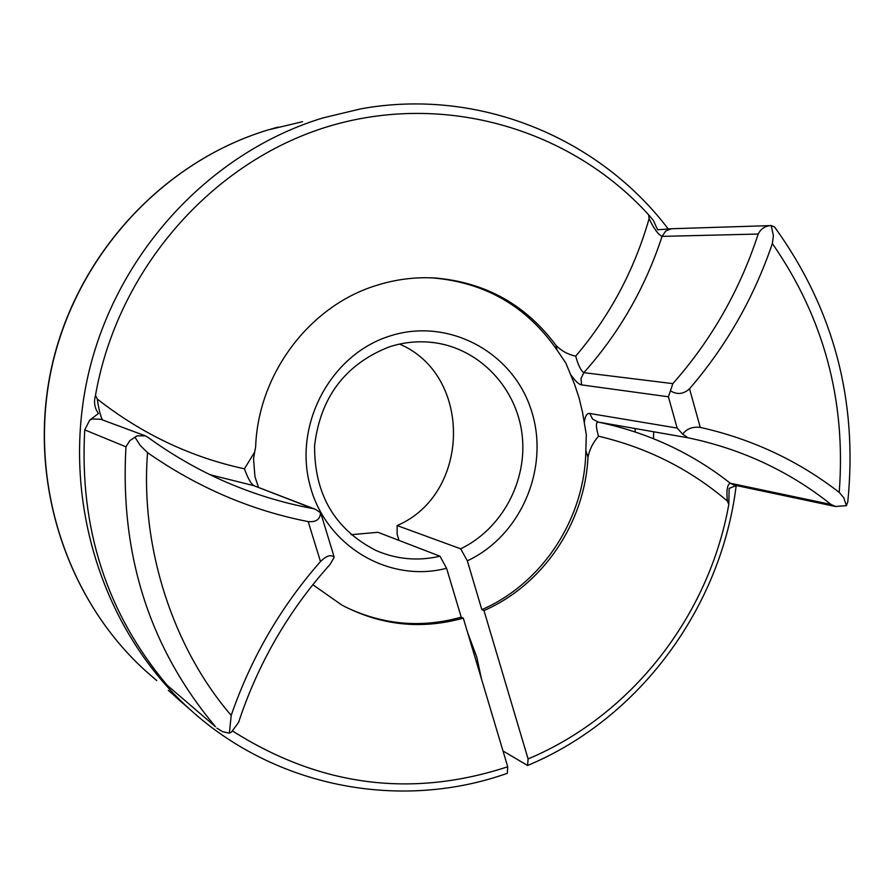 <?xml version="1.0" encoding="UTF-8"?>
<svg xmlns="http://www.w3.org/2000/svg" width="895" height="895" viewBox="0 0 895 895"><rect width="100%" height="100%" fill="white"/><g stroke="black" fill="none" stroke-linecap="round" stroke-linejoin="round"><path stroke-width="1.34" d="M635.204 428.548L635.159 431.938M428.269 342.058L435.015 342.785C419.498 340.626 404.16 342.024 388.989 346.98C345.179 364.354 320.376 397.257 314.581 445.71C314.313 494.331 334.719 529.225 375.822 550.414C396.563 559.397 417.943 561.333 439.982 556.209L377.97 532.301L351.075 534.684M232.745 731.114C320.041 786.347 411.711 798.239 507.733 766.758L507.308 773.302C401.407 810.937 276.219 788.204 189.595 709.086C102.175 630.136 60.513 498.672 87.889 376.325C115.433 254.012 209.631 152.239 323.129 117.871L360.719 108.866C478.266 87.419 598.766 137.36 668.274 229.008M736.182 485.56C721.28 607.414 639.668 718.674 527.591 765.505L503.012 750.983M467.637 632.664L476.744 656.964L481.51 679.059M439.982 556.209L446.583 568.269C388.71 583.484 325.131 545.67 309.827 484.71C293.761 423.984 330.758 354.991 388.911 336.33C446.851 316.886 511.616 350.896 530.769 408.646C550.626 466.138 521.852 535.423 467.335 560.818L460.668 548.814L397.123 525.555L397.167 534.304L399.013 540.423M144.397 435.485L100.755 419.285L92.297 418.938L89.657 420.18L98.439 413.524C94.59 408.109 93.606 402.068 95.485 395.389L97.286 399.058C141.992 434.053 191.038 457.3 244.436 468.801L254.65 452.087L255.646 446.862C258.129 374.177 309.144 306.314 375.676 285.662C395.154 279.408 414.933 276.846 434.992 277.998C485.403 282.238 525.723 304.68 555.963 345.347L557.115 350.169C526.965 306.593 485.582 282.518 432.945 277.953L428.235 277.741M168.282 690.291L187.905 707.621M334.171 557.283L330.098 564.421C288.693 610.446 258.185 663.117 238.562 722.422L231.481 732.043L229.366 733.15L231.201 715.396C251.025 658.026 280.784 606.743 320.488 561.545C326.451 555.683 331.005 554.262 334.171 557.283L332.772 552.573M215.482 726.718L167.052 685.122L215.482 726.718C149.633 648.148 119.796 554.844 125.96 446.818L129.809 440.664L137.069 435.843L145.393 435.865L147.876 437.275C171.292 454.28 195.915 468.577 221.759 480.179C251.361 493.38 281.746 502.845 312.914 508.55L315.588 509.367L320.477 512.69L321.394 515.285M344.564 606.53C382.187 624.855 421.075 628.402 461.216 617.181L446.583 568.269M461.216 617.181L463.297 618.132C421.176 629.845 380.655 625.482 341.756 605.02L312.836 584.715M507.733 766.758L463.297 618.132M399.573 344.083C472.896 375.195 470.781 494.286 397.123 525.555M528.084 758.938C631.523 715.597 708.851 616.084 728.821 504.388L727.366 501.055C690.123 469.248 647.174 447.634 598.531 436.212C593.005 442.555 589.492 449.558 587.993 457.233C584.849 522.814 543.052 584.905 483.982 610.569L528.084 758.938L527.591 765.505M483.982 610.569L481.846 609.652L467.335 560.818M435.015 342.785C480.134 349.195 516.605 388.184 522.087 434.522C527.726 480.839 501.994 528.934 460.668 548.814M481.846 609.652C542.717 583.271 584.983 518.071 585.845 450.487L586.303 434.567L582.466 412.002L579.065 397.906L574.523 384.19L565.886 363.157L557.115 350.169M254.661 452.087L253.542 458.743L254.952 476.655L258.454 487.238M244.436 468.801C247.781 478.087 250.891 483.692 253.777 485.638L314.895 509.098M570.383 374.188C575.015 380.856 578.752 384.425 581.571 384.895L668.408 396.787L672.85 383.631L583.842 372.667C580.967 370.832 578.248 365.328 575.709 356.154C568.045 354.543 561.456 350.941 555.963 345.347M598.531 436.212C595.947 427.385 595.734 422.664 597.905 422.037L687.931 437.756L682.672 434.142L677.146 428.067L589.727 413.479C586.907 413.02 585.084 416.108 584.256 422.742M585.833 450.487L587.993 457.233M95.485 395.389C117.525 269.205 212.227 161.648 328.23 126.497C444.446 91.402 570.618 128.936 648.606 214.778L653.495 220.617L657.601 229.78L671.485 228.74L665.723 231.011L662.076 236.381C645.306 287.586 619.228 333.018 583.842 372.667L581.012 378.462L581.571 384.895M736.316 485.515L729.145 488.424L728.821 504.388M589.727 413.479L592.591 419.084L598.307 422.116C647.6 432.419 691.6 452.803 730.32 483.244C727.288 484.307 726.304 490.247 727.366 501.055M320.477 512.69C320.287 519.313 316.192 522.277 308.182 521.606C250.958 510.385 197.415 487.406 147.552 452.669L140.28 445.542L134.966 437.163M575.709 356.154C609.887 315.946 634.354 270.1 649.121 218.604L648.606 214.778M682.672 434.142C686.644 428.783 692.506 426.523 700.248 427.385C751.945 438.986 798.273 460.656 839.208 492.384L843.716 497.642L846.413 505.664L835.505 506.492L831.063 504.467L730.32 483.244L734.001 485.034L835.505 506.503M649.121 218.604C653.898 228.717 658.217 234.647 662.076 236.381L758.199 234.042C760.918 228.65 765.27 225.831 771.244 225.596L773.392 235.642L772.363 243.563C753.903 297.688 726.293 346.085 689.53 388.777C683.556 394.192 677.246 394.908 670.612 390.902M102.455 419.923C100.408 415.94 98.685 408.981 97.286 399.058M167.052 685.122C106.662 613.187 79.23 528.095 84.745 429.88L89.657 420.18M771.468 225.574L671.485 228.74M688.367 437.845L597.905 422.037L688.367 437.845C741.787 449.044 789.345 471.251 831.063 504.467M758.199 234.042C739.829 290.215 711.38 340.078 672.85 383.631M216.926 728.138L222.486 731.685L229.366 733.15M771.244 225.596L774.567 226.994C833.581 308.708 857.992 400.378 847.766 502.028L846.413 505.664M155.193 679.227L145.874 671.149C65.324 598.386 27.029 478.075 51.999 366.301C77.138 254.583 163.416 161.592 267.907 129.976L302.544 121.675M653.686 431.782L653.507 438.673M668.408 396.787L677.146 428.067M210.202 474.775L253.777 485.638L312.914 508.55M308.182 521.606L320.488 561.545M700.248 427.385L689.53 388.777M125.96 446.818L84.745 429.88M231.201 715.396C172.914 647.801 140.112 547.035 147.552 452.669M772.363 243.563C823.926 317.848 846.211 400.792 839.208 492.384M267.873 129.988L277.931 127.124M267.806 130.01C163.136 161.704 76.948 254.672 51.843 366.234C26.895 477.84 65.111 598.173 145.874 671.149L156.748 680.58M175.431 696.791L189.595 709.086M432.945 277.953L434.992 277.998M332.951 552.998L321.327 514.927"/></g></svg>
